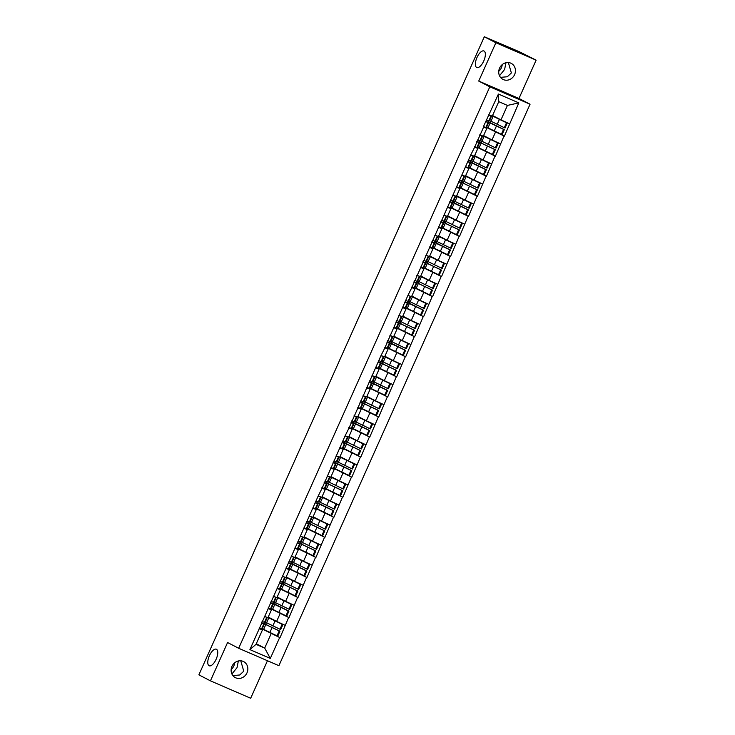 <?xml version="1.0" encoding="UTF-8"?>
<svg xmlns="http://www.w3.org/2000/svg" width="735" height="735" viewBox="0 0 735 735"><rect width="100%" height="100%" fill="white"/><g stroke="black" fill="none" stroke-linecap="round" stroke-linejoin="round"><path stroke-width="1.1" d="M476.684 67.482A9.022 3.794 113.4 0 1 476.932 57.624A9.022 3.794 113.4 0 1 483.942 50.981A9.022 3.794 113.4 0 1 484.043 51.027A9.022 3.794 113.4 0 1 483.795 60.886A9.022 3.794 113.4 0 1 476.785 67.537A9.022 3.794 113.4 0 1 476.684 67.482M499.506 75.751L504.614 69.448L505.974 62.732M209.08 665.726A9.022 3.794 113.4 0 1 209.328 655.868A9.022 3.794 113.4 0 1 216.338 649.216A9.022 3.794 113.4 0 1 216.439 649.262A9.022 3.794 113.4 0 1 216.191 659.12A9.022 3.794 113.4 0 1 209.181 665.772A9.022 3.794 113.4 0 1 209.08 665.726M231.902 673.995L237.01 667.692L238.37 660.967M508.363 62.558L511.367 72.958L507.343 76.752L500.48 77.359M514.592 74.63A9.022 8.177 -62.6 0 1 502.933 79.389A9.022 8.177 -62.6 0 1 499.57 68.134A9.022 8.177 -62.6 0 1 511.238 63.375A9.022 8.177 -62.6 0 1 514.592 74.63M240.758 660.793L243.763 671.193L239.739 674.987L232.876 675.594M246.988 672.865A9.022 8.177 -62.6 0 1 235.329 677.624A9.022 8.177 -62.6 0 1 231.966 666.369A9.022 8.177 -62.6 0 1 243.634 661.61A9.022 8.177 -62.6 0 1 246.988 672.865M234.612 662.851A9.022 8.177 -62.6 0 1 233.794 666.02A9.022 8.177 -62.6 0 1 231.148 669.53M502.216 64.616A9.022 8.177 -62.6 0 1 501.399 67.785A9.022 8.177 -62.6 0 1 498.753 71.295M536.118 60.151L495.877 42.749L478.733 81.07L518.974 98.472L536.118 60.151L519.406 51.781L484.319 36.75L198.882 674.849L210.44 680.849L250.681 698.25L267.466 660.728M518.974 98.472L530.064 104.223L278.905 665.68L238.664 648.279L489.813 86.813L530.064 104.223M492.56 115.514L500.967 119.878L507.444 105.417L518.827 102.891L498.413 94.062L483.244 127.026L486.827 128.34L483.437 126.585L485.872 127.44L488.086 122.488L488.646 122.635L485.872 121.156M518.827 102.891L504.366 136.159L496.878 132.272M486.496 127.431L504.366 136.159M504.008 136.003L495.39 156.215L487.902 152.338M477.529 147.487L495.39 156.215M495.041 156.068L486.414 176.281L478.935 172.394M468.553 167.552L486.414 176.281M486.065 176.124L477.438 196.337L469.959 192.46M459.577 187.609L477.438 196.337M477.088 196.19L468.471 216.402L460.983 212.516M450.601 207.674L468.471 216.402M468.112 216.246L459.494 236.459L452.007 232.582M441.634 227.731L459.494 236.459M459.145 236.312L450.518 256.524L443.04 252.638M432.658 247.796L450.518 256.524M450.169 256.368L441.542 276.581L434.063 272.703M423.682 267.852L441.542 276.581M441.193 276.433L432.575 296.646L425.087 292.76M414.705 287.918L432.575 296.646M432.217 296.49L423.599 316.712L416.111 312.825M405.738 307.974L423.599 316.712M423.25 316.555L414.623 336.768L407.144 332.891M396.762 328.04L414.623 336.768M414.274 336.612L405.646 356.833L398.168 352.947M387.786 348.096L405.646 356.833M405.297 356.677L396.679 376.89L389.192 373.012M378.81 368.161L396.679 376.89M396.321 376.743L387.703 396.955L380.215 393.069M369.843 388.227L387.703 396.955M387.354 396.799L378.727 417.011L371.248 413.134M360.867 408.283L378.727 417.011M378.378 416.864L369.76 437.077L362.272 433.191M351.89 428.349L369.76 437.077M369.402 436.921L360.784 457.133L353.296 453.256M342.914 448.405L360.784 457.133M360.426 456.986L351.808 477.199L344.32 473.312M333.947 468.471L351.808 477.199M351.459 477.043L342.832 497.255L335.353 493.378M324.971 488.527L342.832 497.255M342.482 497.108L333.865 517.321L326.377 513.434M315.995 508.592L333.865 517.321M333.506 517.164L324.888 537.377L317.401 533.5M307.019 528.649L324.888 537.377M324.53 537.23L315.912 557.442L308.424 553.556M298.052 548.714L315.912 557.442M315.563 557.286L306.936 577.508L299.457 573.622M289.075 568.771L306.936 577.508M306.587 577.352L297.969 597.564L290.481 593.687M280.099 588.836L297.969 597.564M297.611 597.408L288.993 617.63L281.505 613.743M271.123 608.892L288.993 617.63M288.635 617.474L280.017 637.686L272.529 633.809M262.156 628.958L280.017 637.686M279.667 637.539L270.315 658.431L249.9 649.602L259.253 628.71L262.478 629.877L259.097 628.122L261.531 628.967L263.746 624.024L264.297 624.162L261.522 622.683M319.018 496.29L318.191 496.006L259.253 628.71M318.209 495.969L322.068 488.279L325.293 489.446L321.912 487.691L324.346 488.545L326.56 483.593L327.112 483.731L324.337 482.261M345.937 436.103L345.11 435.818L322.068 488.279M345.128 435.791L348.987 428.092L352.212 429.258L348.831 427.504L351.266 428.358L353.48 423.406L354.04 423.553L351.266 422.074M381.832 355.859L381.006 355.575L348.987 428.092M381.024 355.538L384.883 347.848L388.108 349.015L384.727 347.26L387.161 348.114L389.375 343.162L389.936 343.309L387.161 341.83M408.752 295.672L407.925 295.396L384.883 347.848M407.943 295.36L411.802 287.67L415.036 288.837L411.646 287.082L414.081 287.927L416.295 282.975L416.855 283.122L414.081 281.643M471.567 155.25L470.749 154.966L411.802 287.67M470.758 154.929L474.626 147.239L477.851 148.406L474.461 146.651M483.593 127.173L474.626 147.239M483.584 135.58L492 139.944L495.509 132.098M486.827 128.34L483.318 136.186L480.084 135.019M492 139.944L500.498 143.849M474.617 155.645L483.024 160L486.533 152.163M477.851 148.406L474.341 156.252L471.117 155.085M483.024 160L491.531 163.905M465.641 175.702L474.047 180.066L477.557 172.22M465.65 167.295L468.875 168.462L465.494 166.707L467.929 167.562L470.143 162.61L470.694 162.757L467.919 161.277M468.875 168.462L465.365 176.308L462.14 175.141M474.047 180.066L482.555 183.97M456.665 195.767L465.071 200.122L468.581 192.285M456.674 187.361L459.899 188.527L456.518 186.773L458.952 187.627L461.167 182.675L461.727 182.813L458.943 181.343M459.899 188.527L456.389 196.374L453.164 195.207M465.071 200.122L473.579 204.036M447.688 215.824L456.104 220.188L459.614 212.341M447.698 207.417L450.932 208.593L447.541 206.829L449.976 207.683L452.19 202.731L452.751 202.878L449.976 201.399M450.932 208.593L447.422 216.43L444.188 215.263M456.104 220.188L464.603 224.092M438.721 235.889L447.128 240.253L450.638 232.407M438.731 227.482L441.955 228.649L438.565 226.894L441 227.749L443.223 222.797L443.775 222.935L441 221.465M441.955 228.649L438.446 236.495L435.221 235.329M447.128 240.253L455.636 244.158M429.745 255.945L438.152 260.309L441.661 252.463M429.754 247.539L432.979 248.715L429.598 246.96L432.033 247.805L434.247 242.853L434.798 243L432.024 241.521M432.979 248.715L429.47 256.552L426.245 255.385M438.152 260.309L446.659 264.214M420.769 276.011L429.176 280.375L432.685 272.529M420.778 267.604L424.003 268.771L420.622 267.016L423.057 267.871L425.271 262.919L425.831 263.056L423.048 261.587M424.003 268.771L420.493 276.617L417.269 275.45M429.176 280.375L437.683 284.28M411.793 296.067L420.209 300.431L423.718 292.585M415.036 288.837L411.526 296.674L408.292 295.507M420.209 300.431L428.707 304.336M402.826 316.133L411.233 320.497L414.742 312.651M402.835 307.726L406.06 308.893L402.67 307.138L405.114 307.993L407.328 303.04L407.879 303.188L405.104 301.708M406.06 308.893L402.55 316.739L399.325 315.572M411.233 320.497L419.74 324.401M393.85 336.189L402.256 340.553L405.766 332.707M393.859 327.792L397.084 328.958L393.703 327.204L396.137 328.049L398.352 323.097L398.903 323.244L396.128 321.765M397.084 328.958L393.574 336.805L390.349 335.629M402.256 340.553L410.764 344.458M384.874 356.254L393.28 360.619L396.79 352.772M388.108 349.015L384.598 356.861L381.373 355.694M393.28 360.619L401.788 364.523M375.897 376.311L384.313 380.675L387.823 372.829M375.907 367.913L379.141 369.08L375.75 367.325L378.185 368.171L380.399 363.228L380.96 363.366L378.185 361.886M379.141 369.08L375.631 376.926L372.397 375.76M384.313 380.675L392.812 384.58M366.93 396.376L375.337 400.74L378.847 392.894M366.94 387.97L370.164 389.137L366.783 387.382L369.218 388.236L371.432 383.284L371.983 383.431L369.209 381.952M370.164 389.137L366.655 396.983L363.43 395.816M375.337 400.74L383.845 404.645M357.954 416.442L366.361 420.797L369.87 412.96M357.963 408.035L361.188 409.202L357.807 407.447M361.188 409.202L357.679 417.048L354.454 415.881M366.361 420.797L374.868 424.701M348.978 436.498L357.385 440.862L360.894 433.016M352.212 429.258L348.702 437.104L345.478 435.938M357.385 440.862L365.892 444.767M340.002 456.564L348.418 460.918L351.927 453.082M340.011 448.157L343.245 449.324L339.855 447.569L342.289 448.423L344.504 443.471L345.064 443.609L342.289 442.139M343.245 449.324L339.735 457.17L336.501 456.003M348.418 460.918L356.925 464.832M331.035 476.62L339.441 480.984L342.951 473.138M331.044 468.213L334.269 469.389L330.888 467.625L333.322 468.48L335.537 463.528L336.088 463.675L333.313 462.196M334.269 469.389L330.759 477.226L327.534 476.059M339.441 480.984L347.949 484.889M322.059 496.685L330.465 501.049L333.975 493.203M325.293 489.446L321.783 497.292L318.558 496.125M330.465 501.049L338.973 504.954M313.082 516.742L321.498 521.106L324.999 513.26M313.092 508.335L316.316 509.511L312.935 507.756L315.37 508.602L317.584 503.65L318.145 503.797L315.37 502.317M316.316 509.511L312.816 517.348L309.582 516.181M321.498 521.106L329.997 525.01M304.106 536.807L312.522 541.171L316.032 533.325M304.115 528.401L307.349 529.567L303.959 527.813L306.394 528.667L308.608 523.715L309.169 523.853L306.394 522.383M307.349 529.567L303.84 537.414L300.606 536.247M312.522 541.171L321.03 545.076M295.139 556.864L303.546 561.228L307.055 553.382M295.148 548.466L298.373 549.633L294.992 547.878M298.373 549.633L294.864 557.479L291.639 556.303M303.546 561.228L312.053 565.132M286.163 576.929L294.57 581.293L298.079 573.447M286.172 568.522L289.397 569.689L286.016 567.934L288.451 568.789L290.665 563.837L291.216 563.984L288.442 562.505M289.397 569.689L285.887 577.535L282.663 576.369M294.57 581.293L303.077 585.198M277.187 596.985L285.603 601.349L289.103 593.503M277.196 588.588L280.421 589.755L277.04 588L279.475 588.845L281.689 583.893L282.249 584.04L279.475 582.561M280.421 589.755L276.92 597.601L273.686 596.425M285.603 601.349L294.101 605.254M268.211 617.051L276.626 621.415L280.136 613.569M268.22 608.644L271.454 609.811L268.064 608.056M271.454 609.811L267.944 617.657L264.71 616.49M276.626 621.415L285.134 625.32M256.276 643.731L264.692 648.095L271.16 633.625M262.478 629.877L256.01 644.347L264.692 648.095L270.315 658.431M249.9 649.602L256.01 644.347M495.877 42.749L484.319 36.75M478.733 81.07L489.813 86.813M238.664 648.279L227.584 642.528L210.44 680.849M507.444 105.417L498.762 101.66L492.285 116.13L489.06 114.963M500.967 119.878L509.474 123.783M498.413 94.062L498.762 101.66M265.234 622.086L279.962 629.233L282.176 624.291L268.018 617.483M268.137 617.225L282.176 624.291M262.266 628.701L276.994 635.858L279.208 630.906L279.962 631.19L267.687 625.402L265.721 624.18L266.355 622.775M264.297 622.279L263.828 623.344L265.794 624.566L279.208 630.906M264.297 624.162L262.083 629.114L261.531 628.967M263.746 624.024L261.311 623.161M261.485 622.775L262.367 623.298L261.384 622.995M276.994 635.858L277.747 636.142L279.962 631.19M265.17 616.656L264.343 616.371M266.879 617.271L264.269 616.546M279.962 629.233L280.706 629.518L282.92 624.566M262.055 621.488L265.05 622.49L267.264 617.538M263.828 623.344L265.721 624.18M274.201 602.02L288.928 609.177L291.143 604.225L276.994 597.426M277.113 597.16L291.143 604.225M271.243 608.644L285.97 615.801L288.184 610.849L288.938 611.125L274.697 604.124L275.322 602.709M273.273 602.222L272.795 603.288L274.761 604.501L288.184 610.849M270.498 602.626L273.273 604.106L270.287 603.104M273.273 604.106L271.059 609.049L268.073 608.056M270.452 602.718L271.344 603.242L270.361 602.939M285.97 615.801L286.723 616.077L288.938 611.125M274.146 596.6L273.319 596.315M275.846 597.215L273.245 596.48M288.928 609.177L289.682 609.453L291.896 604.501M271.031 601.432L274.017 602.434L276.231 597.481M272.795 603.288L274.697 604.124M283.177 581.955L297.905 589.112L300.119 584.16L285.97 577.361M286.09 577.094L300.119 584.16M280.219 588.579L294.946 595.736L297.16 590.784L297.905 591.069L285.639 585.28L283.673 584.059L284.298 582.653M282.249 582.157L281.771 583.222L283.738 584.444L297.16 590.784M282.249 584.04L280.035 588.992L279.475 588.845M281.689 583.893L279.254 583.039M279.429 582.653L280.32 583.177L279.328 582.873M294.946 595.736L295.69 596.011L297.905 591.069M283.122 576.534L282.295 576.249M284.822 577.15L282.222 576.415M297.905 589.112L298.658 589.396L300.872 584.444M280.007 581.367L282.993 582.368L285.208 577.416M281.771 583.222L283.673 584.059M292.153 561.898L306.881 569.055L309.095 564.103L294.937 557.305M295.057 557.038L309.095 564.103M289.186 568.522L303.913 575.68L306.127 570.727L306.881 571.003L292.64 564.002L293.274 562.587M291.225 562.1L290.748 563.157L292.714 564.379L306.127 570.727M291.216 563.984L289.002 568.927L288.451 568.789M290.665 563.837L288.23 562.982M288.405 562.597L289.287 563.12L288.304 562.817M303.913 575.68L304.667 575.955L306.881 571.003M292.098 556.468L291.271 556.193M293.798 557.084L291.198 556.358M306.881 569.055L307.625 569.331L309.848 564.379M288.974 561.31L291.97 562.312L294.184 557.36M290.748 563.157L292.64 564.002M301.129 541.833L315.857 548.99L318.071 544.038L303.913 537.239M304.033 536.973L318.071 544.038M298.162 548.457L312.889 555.614L315.104 550.662L315.857 550.938L303.583 545.159L301.616 543.937L302.241 542.531M300.192 542.035L299.724 543.101L301.69 544.313L315.104 550.662M297.418 542.439L300.192 543.918L297.206 542.917M300.192 543.918L297.978 548.87L294.992 547.869M297.381 542.531L298.263 543.055L297.28 542.752M312.889 555.614L313.643 555.89L315.857 550.938M301.065 536.412L300.238 536.127M302.774 537.028L300.165 536.293M315.857 548.99L316.601 549.275L318.815 544.323M297.951 541.245L300.946 542.246L303.16 537.294M299.724 543.101L301.616 543.937M310.096 521.776L324.824 528.934L327.038 523.981L312.889 517.183M313.009 516.916L327.038 523.981M307.138 528.401L321.866 535.558L324.08 530.606L324.833 530.881L312.559 525.093L310.593 523.871L311.217 522.466M309.169 521.979L308.691 523.035L310.657 524.257L324.08 530.606M309.169 523.853L306.954 528.805L306.394 528.667M308.608 523.715L306.183 522.861M306.348 522.475L307.239 522.989L306.256 522.686M321.866 535.558L322.61 535.833L324.833 530.881M310.041 516.347L309.214 516.071M311.741 516.962L309.141 516.236M324.824 528.934L325.577 529.209L327.792 524.257M306.927 521.188L309.913 522.181L312.127 517.238M308.691 523.035L310.593 523.871M319.073 501.711L333.8 508.868L336.014 503.916L321.866 497.117M321.985 496.851L336.014 503.916M316.114 508.335L330.842 515.492L333.056 510.54L333.8 510.816L319.56 503.815L320.194 502.409M318.145 501.913L317.667 502.979L319.633 504.192L333.056 510.54M318.145 503.797L315.931 508.749L315.37 508.602M317.584 503.65L315.15 502.795M315.324 502.409L316.215 502.933L315.223 502.63M330.842 515.492L331.586 515.768L333.8 510.816M320.717 496.906L318.117 496.171M333.8 508.868L334.554 509.144L336.768 504.201M315.903 501.123L318.889 502.124L321.103 497.172M317.667 502.979L319.56 503.815M328.049 481.655L342.776 488.812L344.991 483.86L330.833 477.061M330.952 476.795L344.991 483.86M325.081 488.279L339.809 495.436L342.023 490.484L342.776 490.759L330.502 484.971L328.536 483.749L329.17 482.344M327.121 481.857L326.643 482.913L328.609 484.135L342.023 490.484M327.112 483.731L324.898 488.683L324.346 488.545M326.56 483.593L324.126 482.739M324.3 482.353L325.182 482.867L324.199 482.564M339.809 495.436L340.562 495.712L342.776 490.759M327.994 476.225L327.167 475.949M329.693 476.84L327.084 476.115M342.776 488.812L343.521 489.087L345.735 484.135M324.87 481.067L327.865 482.059L330.079 477.116M326.643 482.913L328.536 483.749M337.025 461.589L351.753 468.746L353.967 463.794L339.809 456.995M339.928 456.729L353.967 463.794M334.058 468.213L348.785 475.37L350.999 470.418L351.753 470.694L337.512 463.693L338.137 462.287M336.088 461.791L335.619 462.857L337.585 464.07L350.999 470.418M336.088 463.675L333.874 468.627L333.322 468.48M335.537 463.528L333.102 462.673M333.277 462.287L334.159 462.811L333.175 462.508M348.785 475.37L349.538 475.646L351.753 470.694M336.961 456.169L336.134 455.884M338.66 456.784L336.06 456.049M351.753 468.746L352.497 469.022L354.711 464.07M333.846 461.001L336.841 462.003L339.055 457.051M335.619 462.857L337.512 463.693M345.992 441.533L360.72 448.69L362.934 443.738L348.785 436.939M348.904 436.673L362.934 443.738M343.034 448.157L357.761 455.305L359.975 450.362L360.729 450.638L348.454 444.85L346.488 443.628L347.113 442.222M345.064 441.726L344.586 442.792L346.552 444.013L359.975 450.362M345.064 443.609L342.85 448.561L342.289 448.423M344.504 443.471L342.078 442.617M342.244 442.222L343.135 442.746L342.152 442.442M357.761 455.305L358.505 455.59L360.729 450.638M347.637 436.719L345.037 435.993M360.72 448.69L361.473 448.966L363.687 444.013M342.822 440.945L345.808 441.937L348.022 436.985M344.586 442.792L346.488 443.628M354.968 421.467L369.696 428.624L371.91 423.672L357.761 416.874M357.881 416.607L371.91 423.672M352.01 428.092L366.737 435.249L368.952 430.297L369.696 430.572L355.455 423.571L356.089 422.166M354.04 421.669L353.563 422.735L355.529 423.948L368.952 430.297M354.04 423.553L351.826 428.505L351.266 428.358M353.48 423.406L351.045 422.551M351.22 422.166L352.111 422.689L351.119 422.386M366.737 435.249L367.482 435.524L369.696 430.572M354.913 416.047L354.086 415.762M356.613 416.662L354.013 415.927M369.696 428.624L370.449 428.9L372.663 423.948M351.799 420.879L354.784 421.881L356.999 416.929M353.563 422.735L355.455 423.571M363.944 401.411L378.672 408.568L380.886 403.616L366.728 396.808M366.848 396.551L380.886 403.616M360.977 408.026L375.704 415.183L377.919 410.231L378.672 410.516L366.397 404.728L364.431 403.506L365.065 402.1M363.017 401.604L362.539 402.67L364.505 403.892L377.919 410.231M360.233 402.008L363.007 403.487L360.021 402.486M363.007 403.487L360.793 408.44L357.807 407.438M360.196 402.1L361.078 402.624L360.095 402.321M375.704 415.183L376.458 415.468L378.672 410.516M363.889 395.981L363.062 395.696M365.589 396.597L362.98 395.871M378.672 408.568L379.416 408.844L381.63 403.892M360.766 400.823L363.761 401.815L365.975 396.863M362.539 402.67L364.431 403.506M372.921 381.346L387.648 388.503L389.862 383.551L375.704 376.752M375.824 376.485L389.862 383.551M369.953 387.97L384.681 395.127L386.895 390.175L387.648 390.45L373.408 383.45L374.032 382.044M371.983 381.548L371.506 382.613L373.472 383.826L386.895 390.175M371.983 383.431L369.769 388.383L369.218 388.236M371.432 383.284L368.998 382.43M369.172 382.044L370.054 382.567L369.071 382.264M384.681 395.127L385.434 395.402L387.648 390.45M372.856 375.925L372.029 375.64M374.556 376.54L371.956 375.805M387.648 388.503L388.392 388.778L390.607 383.826M369.742 380.758L372.737 381.759L374.951 376.807M371.506 382.613L373.408 383.45M381.888 361.28L396.615 368.437L398.829 363.494L384.681 356.686M384.8 356.42L398.829 363.494M378.929 367.904L393.657 375.061L395.871 370.109L396.615 370.394L384.35 364.606L382.384 363.384L383.008 361.978M380.96 361.482L380.482 362.548L382.448 363.77L395.871 370.109M380.96 363.366L378.745 368.318L378.185 368.171M380.399 363.228L377.974 362.364M378.139 361.978L379.03 362.502L378.047 362.199M393.657 375.061L394.401 375.337L396.615 370.394M383.532 356.475L380.932 355.749M396.615 368.437L397.369 368.722L399.583 363.77M378.718 360.692L381.704 361.693L383.918 356.741M380.482 362.548L382.384 363.384M390.864 341.224L405.591 348.381L407.806 343.429L393.657 336.63M393.776 336.364L407.806 343.429M387.905 347.848L402.633 355.005L404.847 350.053L405.591 350.329L391.351 343.328L391.985 341.913M389.936 341.426L389.458 342.492L391.424 343.704L404.847 350.053M389.936 343.309L387.722 348.252L387.161 348.114M389.375 343.162L386.941 342.308M387.115 341.922L388.006 342.446L387.014 342.142M402.633 355.005L403.377 355.281L405.591 350.329M390.809 335.803L389.982 335.518M392.508 336.419L389.908 335.684M405.591 348.381L406.345 348.656L408.559 343.704M387.694 340.636L390.68 341.637L392.894 336.685M389.458 342.492L391.351 343.328M399.84 321.158L414.568 328.315L416.782 323.363L402.624 316.565M402.743 316.298L416.782 323.363M396.872 327.782L411.6 334.94L413.814 329.987L414.568 330.272L402.293 324.484L400.327 323.262L400.961 321.856M398.912 321.36L398.434 322.426L400.4 323.648L413.814 329.987M398.903 323.244L396.689 328.196L396.137 328.049M398.352 323.097L395.917 322.242M396.091 321.856L396.973 322.38L395.99 322.077M411.6 334.94L412.353 335.215L414.568 330.272M399.785 315.738L398.958 315.453M401.485 316.353L398.875 315.618M414.568 328.315L415.312 328.6L417.526 323.648M396.661 320.57L399.656 321.572L401.87 316.62M398.434 322.426L400.327 323.262M408.807 301.102L423.544 308.259L425.758 303.307L411.6 296.508M411.719 296.242L425.758 303.307M405.849 307.726L420.576 314.883L422.79 309.931L423.544 310.207L409.303 303.206L409.928 301.791M407.879 301.304L407.401 302.361L409.367 303.583L422.79 309.931M407.879 303.188L405.665 308.13L405.114 307.993M407.328 303.04L404.893 302.186M405.068 301.8L405.95 302.324L404.967 302.021M420.576 314.883L421.33 315.159L423.544 310.207M410.452 296.288L407.851 295.562M423.544 308.259L424.288 308.535L426.502 303.583M405.637 300.514L408.632 301.515L410.847 296.563M407.401 302.361L409.303 303.206M417.783 281.036L432.511 288.193L434.725 283.241L420.576 276.443M420.696 276.176L434.725 283.241M414.825 287.661L429.552 294.818L431.767 289.866L432.511 290.141L420.245 284.362L418.279 283.14L418.904 281.735M416.855 281.239L416.377 282.304L418.344 283.517L431.767 289.866M416.855 283.122L414.641 288.074L414.081 287.927M416.295 282.975L413.86 282.121M414.035 281.735L414.926 282.258L413.943 281.955M429.552 294.818L430.297 295.093L432.511 290.141M417.728 275.616L416.901 275.331M419.428 276.231L416.828 275.496M432.511 288.193L433.264 288.469L435.478 283.526M414.613 280.448L417.599 281.45L419.814 276.498M416.377 282.304L418.279 283.14M426.759 260.98L441.487 268.137L443.701 263.185L429.552 256.386M429.663 256.12L443.701 263.185M423.801 267.604L438.529 274.761L440.743 269.809L441.487 270.085L429.212 264.297L427.246 263.075L427.88 261.669M425.831 261.182L425.354 262.239L427.32 263.461L440.743 269.809M425.831 263.056L423.617 268.009L423.057 267.871M425.271 262.919L422.836 262.064M423.011 261.678L423.902 262.193L422.91 261.89M438.529 274.761L439.273 275.037L441.487 270.085M426.704 255.55L425.877 255.275M428.404 256.166L425.804 255.44M441.487 268.137L442.24 268.413L444.454 263.461M423.59 260.392L426.576 261.384L428.79 256.442M425.354 262.239L427.246 263.075M435.736 240.915L450.463 248.072L452.677 243.12L438.519 236.321M438.639 236.054L452.677 243.12M432.768 247.539L447.496 254.696L449.71 249.744L450.463 250.019L436.222 243.019L436.856 241.613M434.808 241.117L434.33 242.183L436.296 243.395L449.71 249.744M434.798 243L432.584 247.952L432.033 247.805M434.247 242.853L431.812 241.999M431.987 241.613L432.869 242.137L431.886 241.833M447.496 254.696L448.249 254.971L450.463 250.019M435.68 235.494L434.854 235.209M437.38 236.11L434.771 235.375M450.463 248.072L451.207 248.347L453.421 243.404M432.557 240.327L435.552 241.328L437.766 236.376M434.33 242.183L436.222 243.019M444.703 220.858L459.439 228.015L461.654 223.063L447.496 216.265M447.615 215.998L461.654 223.063M441.744 227.482L456.472 234.64L458.686 229.688L459.439 229.963L447.165 224.175L445.199 222.953L445.823 221.547M443.775 221.06L443.297 222.117L445.263 223.339L458.686 229.688M443.775 222.935L441.56 227.887L441 227.749M443.223 222.797L440.789 221.942M440.963 221.557L441.845 222.071L440.862 221.768M456.472 234.64L457.225 234.915L459.439 229.963M444.647 215.428L443.821 215.153M446.347 216.044L443.747 215.318M459.439 228.015L460.183 228.291L462.398 223.339M441.533 220.27L444.519 221.263L446.742 216.32M443.297 222.117L445.199 222.953M453.679 200.793L468.406 207.95L470.62 202.998L456.472 196.199M456.591 195.933L470.62 202.998M450.72 207.417L465.448 214.574L467.662 209.622L468.406 209.898L454.175 202.897L454.8 201.491M452.751 200.995L452.273 202.061L454.239 203.273L467.662 209.622M452.751 202.878L450.537 207.83L449.976 207.683M452.19 202.731L449.756 201.877M449.93 201.491L450.821 202.015L449.838 201.712M465.448 214.574L466.192 214.85L468.406 209.898M453.624 195.372L452.797 195.087M455.323 195.988L452.723 195.253M468.406 207.95L469.16 208.225L471.374 203.273M450.509 200.205L453.495 201.206L455.709 196.254M452.273 202.061L454.175 202.897M462.655 180.736L477.382 187.894L479.597 182.941L465.448 176.134M465.558 175.876L479.597 182.941M459.697 187.351L474.424 194.509L476.638 189.566L477.382 189.841L465.108 184.053L463.142 182.831L463.776 181.426M461.727 180.929L461.249 181.995L463.215 183.217L476.638 189.566M461.727 182.813L459.513 187.765L458.952 187.627M461.167 182.675L458.732 181.821M458.906 181.426L459.798 181.949L458.805 181.646M474.424 194.509L475.168 194.793L477.382 189.841M462.6 175.307L461.773 175.022M464.299 175.922L461.699 175.196M477.382 187.894L478.136 188.169L480.35 183.217M459.485 180.149L462.471 181.141L464.685 176.189M461.249 181.995L463.142 182.831M471.631 160.671L486.359 167.828L488.573 162.876L474.415 156.077M474.534 155.811L488.573 162.876M468.664 167.295L483.391 174.452L485.605 169.5L486.359 169.776L472.118 162.775L472.752 161.369M470.694 160.873L470.225 161.939L472.192 163.152L485.605 169.5M470.694 162.757L468.48 167.709L467.929 167.562M470.143 162.61L467.708 161.755M467.883 161.369L468.765 161.893L467.782 161.59M483.391 174.452L484.144 174.728L486.359 169.776M473.276 155.866L470.666 155.131M486.359 167.828L487.103 168.104L489.317 163.152M468.452 160.083L471.447 161.084L473.662 156.132M470.225 161.939L472.118 162.775M480.598 140.615L495.326 147.772L497.549 142.82L483.391 136.012M483.511 135.754L497.549 142.82M477.64 147.23L492.367 154.387L494.582 149.435L495.335 149.72L483.06 143.931L481.094 142.709L481.719 141.304M479.67 140.808L479.192 141.873L481.159 143.095L494.582 149.435M476.896 141.212L479.67 142.691L476.684 141.69M479.67 142.691L477.456 147.643L474.47 146.642M476.859 141.304L477.741 141.827L476.758 141.524M492.367 154.387L493.121 154.672L495.335 149.72M480.543 135.185L479.716 134.9M482.243 135.8L479.643 135.075M495.326 147.772L496.079 148.047L498.293 143.095M477.428 140.027L480.414 141.019L482.638 136.067M479.192 141.873L481.094 142.709M489.574 120.549L504.302 127.706L506.516 122.754L492.367 115.955M492.487 115.689L506.516 122.754M486.616 127.173L501.343 134.33L503.558 129.378L504.302 129.654L490.07 122.653L490.695 121.247M488.646 120.751L488.169 121.817L490.135 123.03L503.558 129.378M488.646 122.635L486.432 127.587L485.872 127.44M488.086 122.488L485.651 121.633M485.826 121.247L486.717 121.771L485.734 121.468M501.343 134.33L502.088 134.606L504.302 129.654M489.519 115.129L488.692 114.844M491.219 115.744L488.619 115.009M504.302 127.706L505.055 127.982L507.269 123.03M486.405 119.961L489.391 120.963L491.605 116.011M488.169 121.817L490.07 122.653M266.539 622.894L268.753 617.942M263.58 629.518L265.794 624.566M269.846 632.569L272.06 627.616M272.814 625.944L275.028 620.992M264.49 622.352L266.704 617.4M275.515 602.829L277.729 597.877M272.547 609.453L274.761 604.501M270.498 608.911L272.713 603.959M278.822 612.503L281.036 607.56M281.781 605.888L283.995 600.936M273.466 602.287L275.68 597.334M284.482 582.772L286.696 577.82M281.523 589.387L283.738 584.444M287.798 592.447L290.013 587.495M290.757 585.823L292.971 580.87M282.442 582.221L284.656 577.278M293.458 562.707L295.672 557.755M290.5 569.331L292.714 564.379M296.765 572.381L298.98 567.429M299.733 565.757L301.947 560.814M291.409 562.165L293.623 557.213M302.434 542.65L304.648 537.698M299.467 549.265L301.69 544.313M297.427 548.723L299.641 543.771M305.742 552.325L307.956 547.373M308.7 545.701L310.923 540.749M300.385 542.099L302.599 537.156M311.41 522.585L313.625 517.633M308.443 529.209L310.657 524.257M314.718 532.259L316.932 527.307M317.676 525.635L319.89 520.692M309.362 522.043L311.576 517.091M320.377 502.519L322.591 497.577M317.419 509.144L319.633 504.192M323.694 512.203L325.908 507.251M326.652 505.579L328.867 500.627M318.338 501.977L320.552 497.025M329.353 482.463L331.568 477.511M326.395 489.087L328.609 484.135M332.661 492.138L334.875 487.186M335.629 485.513L337.843 480.561M327.305 481.921L329.519 476.969M338.33 462.398L340.544 457.446M335.362 469.022L337.585 464.07M341.637 472.081L343.851 467.129M344.596 465.457L346.819 460.505M336.281 461.856L338.495 456.904M347.306 442.341L349.52 437.389M344.338 448.966L346.552 444.013M350.613 452.016L352.828 447.064M353.572 445.392L355.786 440.44M345.257 441.799L347.471 436.847M356.273 422.276L358.487 417.324M353.315 428.9L355.529 423.948M359.59 431.959L361.804 427.007M362.548 425.335L364.762 420.383M354.233 421.734L356.447 416.782M365.249 402.22L367.463 397.267M362.291 408.844L364.505 403.892M360.242 408.292L362.456 403.35M368.557 411.894L370.771 406.942M371.524 405.27L373.738 400.318M363.2 401.677L365.414 396.725M374.225 382.154L376.439 377.202M371.258 388.778L373.472 383.826M377.533 391.829L379.747 386.886M380.491 385.213L382.714 380.261M372.176 381.612L374.391 376.66M383.201 362.098L385.416 357.146M380.234 368.722L382.448 363.77M386.509 371.772L388.723 366.82M389.467 365.148L391.681 360.196M381.153 361.556L383.367 356.604M392.168 342.032L394.383 337.08M389.21 348.656L391.424 343.704M395.476 351.707L397.699 346.764M398.443 345.092L400.658 340.14M390.12 341.49L392.343 336.538M401.145 321.976L403.359 317.024M398.186 328.591L400.4 323.648M404.452 331.65L406.666 326.698M407.42 325.026L409.634 320.074M399.096 321.425L401.31 316.482M410.121 301.91L412.335 296.958M407.153 308.535L409.367 303.583M413.428 311.585L415.642 306.633M416.387 304.961L418.601 300.018M408.072 301.368L410.286 296.416M419.097 281.854L421.311 276.902M416.129 288.469L418.344 283.517M422.404 291.529L424.619 286.577M425.363 284.904L427.577 279.952M417.048 281.303L419.262 276.36M428.064 261.789L430.278 256.837M425.106 268.413L427.32 263.461M431.371 271.463L433.595 266.511M434.339 264.839L436.553 259.887M426.015 261.247L428.239 256.294M437.04 241.723L439.254 236.78M434.082 248.347L436.296 243.395M440.348 251.407L442.562 246.455M443.315 244.783L445.529 239.831M434.991 241.181L437.206 236.229M446.016 221.667L448.231 216.715M443.049 228.291L445.263 223.339M449.324 231.341L451.538 226.389M452.282 224.717L454.496 219.765M443.968 221.125L446.182 216.173M454.993 201.601L457.207 196.649M452.025 208.225L454.239 203.273M458.3 211.285L460.514 206.333M461.258 204.661L463.473 199.709M452.944 201.059L455.158 196.107M463.96 181.545L466.174 176.593M461.001 188.169L463.215 183.217M467.267 191.219L469.481 186.267M470.235 184.595L472.449 179.643M461.911 181.003L464.125 176.051M472.936 161.479L475.15 156.527M469.977 168.104L472.192 163.152M476.243 171.163L478.457 166.211M479.211 164.539L481.425 159.587M470.887 160.937L473.101 155.985M481.912 141.423L484.126 136.471M478.944 148.047L481.159 143.095M476.896 147.496L479.119 142.553M485.219 151.098L487.434 146.146M488.178 144.473L490.392 139.521M479.863 140.881L482.077 135.929M490.888 121.358L493.102 116.406M487.921 127.982L490.135 123.03M494.196 131.032L496.41 126.089M497.154 124.417L499.368 119.465M488.839 120.816L491.053 115.864"/></g></svg>
